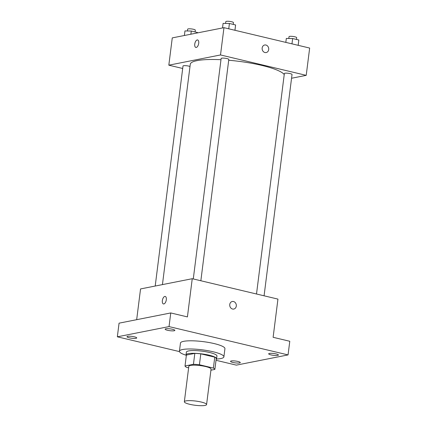 <?xml version="1.0" encoding="UTF-8"?>
<svg xmlns="http://www.w3.org/2000/svg" width="427" height="427" viewBox="0 0 427 427"><rect width="100%" height="100%" fill="white"/><g stroke="black" fill="none" stroke-linecap="round" stroke-linejoin="round"><path stroke-width="0.64" d="M185.937 400.9A11.203 2.124 7.2 0 1 198.571 401.487A11.203 2.124 7.2 0 1 206.577 404.572A11.203 2.124 7.2 0 1 195.192 405.276A11.203 2.124 7.2 0 1 184.347 401.759A11.203 2.124 7.2 0 1 185.937 400.9M184.347 401.759L188.825 366.286A11.203 2.124 7.2 0 1 190.421 365.427A11.203 2.124 7.2 0 1 203.049 366.014A11.203 2.124 7.2 0 1 211.061 369.099L206.577 404.572M185.019 365.976L186.396 355.061L194.824 353.396L193.442 364.311L185.019 365.976A15.046 2.856 7.2 0 0 186.498 367.305L188.633 367.818M210.922 370.188L214.866 369.408A15.046 2.856 7.2 0 0 213.388 368.074L199.42 364.754A15.046 2.856 7.2 0 0 193.442 364.311M213.388 368.074L214.765 357.159L200.797 353.839L199.42 364.754M194.824 353.396A15.046 2.856 7.2 0 1 200.797 353.839M214.765 357.159A15.046 2.856 7.2 0 1 216.249 358.493L214.866 369.408M216.142 359.304A15.409 2.925 -172.8 0 0 216.606 358.707A15.409 2.925 -172.8 0 0 209.219 355.216A15.409 2.925 -172.8 0 0 186.033 354.848A15.409 2.925 -172.8 0 0 186.337 355.536M186.033 354.848L186.38 352.115A15.409 2.925 7.2 0 1 188.574 350.935A15.409 2.925 7.2 0 1 209.561 352.488A15.409 2.925 7.2 0 1 216.953 355.979L216.606 358.707M186.108 355.216A22.412 4.254 7.2 0 1 179.431 351.24A22.412 4.254 7.2 0 1 182.623 349.516A22.412 4.254 7.2 0 1 207.885 350.69A22.412 4.254 7.2 0 1 223.897 356.855A22.412 4.254 7.2 0 1 216.446 359.048M179.431 351.24L180.466 343.052A22.412 4.254 7.2 0 1 183.658 341.333A22.412 4.254 7.2 0 1 208.92 342.502A22.412 4.254 7.2 0 1 224.933 348.672L223.897 356.855M232.891 362.454A4.91 0.934 7.2 0 1 230.537 361.338A4.91 0.934 7.2 0 1 235.523 361.028A4.91 0.934 7.2 0 1 240.278 362.571A4.91 0.934 7.2 0 1 232.891 362.454M129.338 337.81A4.91 0.934 7.2 0 1 126.984 336.7A4.91 0.934 7.2 0 1 131.975 336.391A4.91 0.934 7.2 0 1 136.725 337.928A4.91 0.934 7.2 0 1 129.338 337.81M167.475 330.268A4.91 0.934 7.2 0 1 165.121 329.153A4.91 0.934 7.2 0 1 170.111 328.849A4.91 0.934 7.2 0 1 174.862 330.386A4.91 0.934 7.2 0 1 167.475 330.268M271.028 354.906A4.91 0.934 7.2 0 1 268.674 353.796A4.91 0.934 7.2 0 1 273.659 353.487A4.91 0.934 7.2 0 1 278.415 355.024A4.91 0.934 7.2 0 1 271.028 354.906M216.019 360.292L236.366 365.133L288.06 354.912L169.033 326.591L117.34 336.812L179.463 351.597M288.06 354.912L289.784 341.269L273.12 337.303L277.945 299.103L192.246 278.708L187.421 316.909L170.757 312.943L169.033 326.591M229.753 304.499A3.854 3.283 -101.2 0 1 232.277 301.499A3.854 3.283 -101.2 0 1 236.248 304.638A3.854 3.283 -101.2 0 1 233.772 309.057A3.854 3.283 -101.2 0 1 229.753 304.499M170.757 312.943L119.064 323.17L117.34 336.812M192.246 278.708L140.552 288.935L136.672 319.69M163.44 303.939A3.854 1.873 103.4 0 1 162.425 300.17A3.854 1.873 103.4 0 1 164.806 296.439A3.854 1.873 103.4 0 1 165.222 296.445A3.854 1.873 103.4 0 1 166.156 300.629A3.854 1.873 103.4 0 1 163.44 303.939A3.854 1.873 103.4 0 1 162.42 300.17A3.854 1.873 103.4 0 1 164.806 296.439A3.854 1.873 103.4 0 1 165.222 296.445M232.277 301.499A3.854 3.283 -101.2 0 1 236.248 304.638A3.854 3.283 -101.2 0 1 233.772 309.057M162.436 284.606L190.271 64.296A47.621 9.036 7.2 0 1 197.05 60.634A47.621 9.036 7.2 0 1 220.978 59.716M228.707 60.244A47.621 9.036 7.2 0 1 284.233 74.57M189.994 66.479A3.864 0.731 -172.8 0 0 185.74 65.673A3.864 0.731 -172.8 0 0 183.002 66.03L155.204 286.037M256.51 294L284.361 73.529A3.864 0.731 7.2 0 1 284.91 73.23A3.864 0.731 7.2 0 1 289.271 73.433A3.864 0.731 7.2 0 1 292.031 74.501L264.078 295.799M193.282 278.954L221.138 58.483A3.864 0.731 7.2 0 1 221.688 58.189A3.864 0.731 7.2 0 1 226.043 58.392A3.864 0.731 7.2 0 1 228.808 59.454L200.85 280.758M291.561 78.242L306.212 75.349L220.513 54.955L168.82 65.182L182.692 68.48M220.513 54.955L223.962 27.67L309.66 48.059L306.212 75.349M262.157 48A3.854 3.283 -101.2 0 1 264.681 45A3.854 3.283 -101.2 0 1 268.652 48.139A3.854 3.283 -101.2 0 1 266.176 52.558A3.854 3.283 -101.2 0 1 262.157 48M223.962 27.67L172.268 37.891L168.82 65.182M195.844 47.44A3.854 1.873 103.4 0 1 194.829 43.671A3.854 1.873 103.4 0 1 197.21 39.946A3.854 1.873 103.4 0 1 197.626 39.946A3.854 1.873 103.4 0 1 198.56 44.13A3.854 1.873 103.4 0 1 195.844 47.44A3.854 1.873 103.4 0 1 194.824 43.671A3.854 1.873 103.4 0 1 197.21 39.941A3.854 1.873 103.4 0 1 197.626 39.946M264.681 45A3.854 3.283 -101.2 0 1 268.652 48.144A3.854 3.283 -101.2 0 1 266.176 52.558M197.423 32.916L197.466 32.5L191.28 31.027L184.96 30.931L184.384 35.494M197.466 32.5L197.413 32.916M191.28 31.027L190.88 34.213M187.426 30.968L187.656 29.191A3.864 0.731 7.2 0 1 188.206 28.892A3.864 0.731 7.2 0 1 192.561 29.095A3.864 0.731 7.2 0 1 195.326 30.157L195.102 31.94M234.967 30.285L235.603 24.958L229.416 23.485L223.097 23.389L222.52 27.952M235.603 24.958L234.93 30.28M229.416 23.485L228.744 28.806M225.563 23.426L225.792 21.649A3.864 0.731 7.2 0 1 226.342 21.35A3.864 0.731 7.2 0 1 230.697 21.553A3.864 0.731 7.2 0 1 233.462 22.615L233.238 24.392M298.19 45.331L298.831 40.005L292.644 38.531L286.32 38.435L285.823 42.39M298.831 40.005L298.158 45.321M292.644 38.531L291.972 43.853M288.791 38.473L289.015 36.69A3.864 0.731 7.2 0 1 289.565 36.396A3.864 0.731 7.2 0 1 293.925 36.599A3.864 0.731 7.2 0 1 296.685 37.661L296.461 39.439"/></g></svg>
